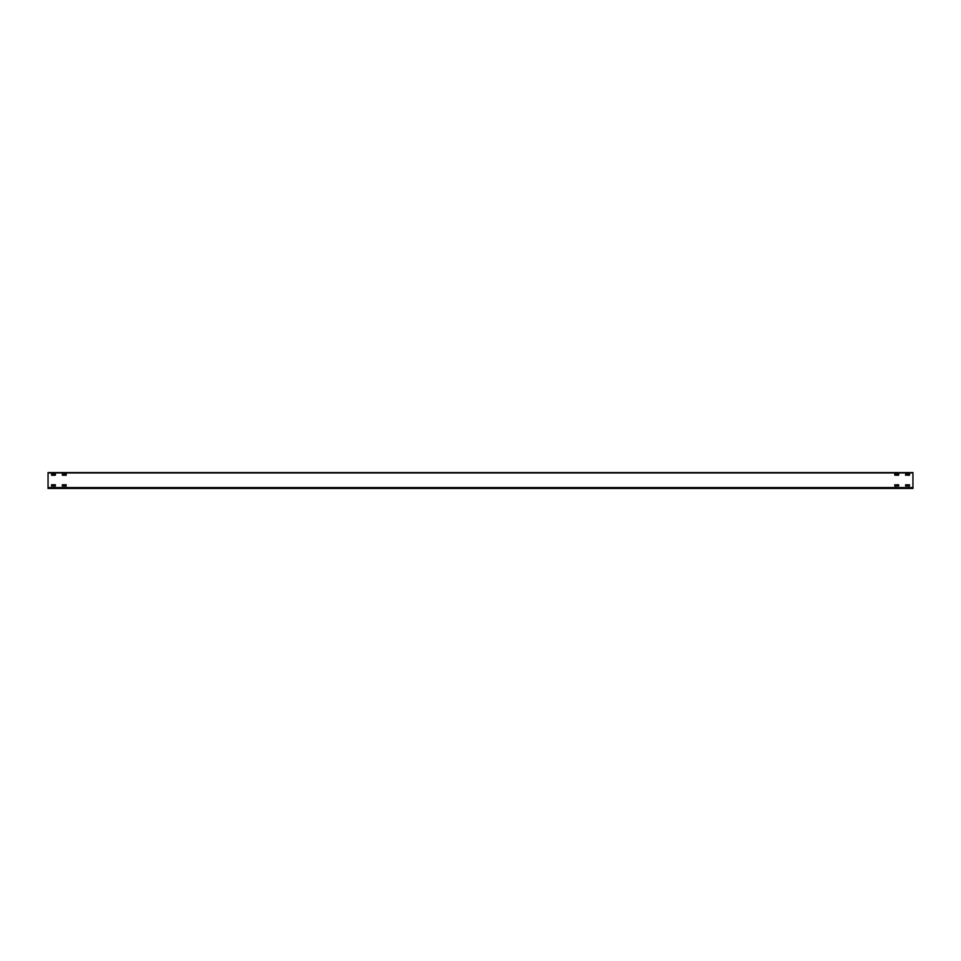 <?xml version="1.0" encoding="UTF-8"?>
<svg xmlns="http://www.w3.org/2000/svg" width="961" height="961" viewBox="0 0 961 961"><rect width="100%" height="100%" fill="white"/><g stroke="black" fill="none" stroke-linecap="round" stroke-linejoin="round"><path stroke-width="1.44" d="M909.418 484.752L909.418 486.05L905.526 485.906L905.67 484.752L909.562 484.897M894.715 484.897L898.607 484.752L898.751 485.906L894.859 486.05L894.859 484.752M55.33 473.941L55.33 475.239L51.582 475.239L51.582 473.941L55.474 474.085M62.393 486.05L62.393 484.752L66.141 484.752L66.141 486.05L62.249 485.906M51.582 486.05L51.582 484.752L55.33 484.752L55.33 486.05L51.438 485.906M894.859 475.239L894.859 473.941L898.751 474.085L898.607 475.239L894.715 475.094M66.141 473.941L66.141 475.239L62.393 475.239L62.393 473.941L66.285 474.085M905.67 475.239L905.67 473.941L909.562 474.085L909.418 475.239L905.526 475.094M912.95 487.563L912.95 488.428L48.05 488.428L48.05 472.572L912.95 472.572L912.95 487.563L48.05 487.563M48.05 472.932L912.95 472.932"/></g></svg>
